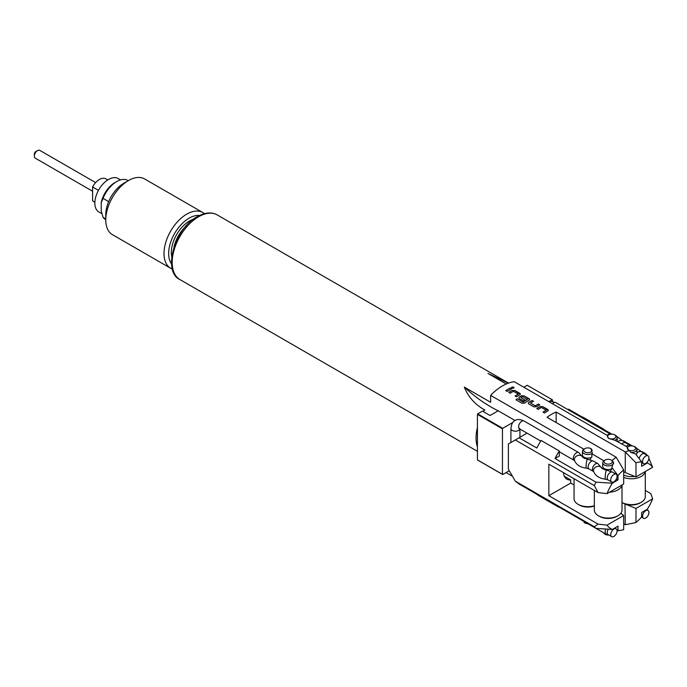 <?xml version="1.0" encoding="UTF-8"?>
<svg xmlns="http://www.w3.org/2000/svg" width="687" height="687" viewBox="0 0 687 687"><rect width="100%" height="100%" fill="white"/><g stroke="black" fill="none" stroke-linecap="round" stroke-linejoin="round"><path stroke-width="1.03" d="M514.065 387.803L513.696 387.339C511.961 386.918 511.377 387.167 511.935 388.103M511.944 387.992C513.678 388.387 514.271 388.129 513.704 387.228C511.97 386.807 511.386 387.056 511.944 387.992L511.575 387.477M514.074 387.743L513.704 387.228M623.676 475.026A12.289 7.093 0 0 0 634.685 476.392M639.219 475.043A12.289 7.093 0 0 0 640.155 474.554A12.289 7.093 0 0 0 640.997 474.021M645.23 471.574A13.834 7.986 180 0 1 641.246 476.452A13.834 7.986 180 0 1 623.676 477.396M622.01 502.472A13.834 7.986 0 0 0 641.246 502.291L640.155 502.927A12.289 7.093 180 0 1 622.774 502.927L622.01 502.48M611.19 460.041L611.129 460.007A4.182 2.413 0 0 0 605.221 460.007A4.182 2.413 0 0 0 605.221 463.424A4.182 2.413 0 0 0 611.129 463.424A4.182 2.413 0 0 0 611.129 460.007L611.988 460.659A45.033 26.003 -60 0 1 616.179 457.207L547.032 417.284A45.033 26.003 120 0 1 556.135 412.028L625.282 451.952A45.033 26.003 -60 0 1 629.472 450.569L628.45 450.071L627.205 447.331A5.47 3.16 180 0 1 627.6 447.082L628.511 446.559A4.182 2.413 0 0 0 628.511 449.976A4.182 2.413 0 0 0 634.419 449.976A4.182 2.413 0 0 0 634.419 446.559A4.182 2.413 0 0 0 628.511 446.559M616.376 479.002L617.999 479.938L612.323 483.219A37.605 21.709 120 0 0 607.007 493.644L623.676 484.017L623.676 469.908A37.605 21.709 120 0 0 617.999 475.55L611.859 467.495L613.594 462.36A5.47 3.16 180 0 1 613.646 462.763A5.47 3.16 180 0 1 610.271 465.683A5.47 3.16 180 0 1 604.311 464.996A5.47 3.16 180 0 1 602.705 462.763A5.47 3.16 180 0 1 604.311 460.53L605.221 460.007M613.594 462.36L611.988 460.659M594.341 490.449L594.341 510.089A13.834 7.986 0 0 0 598.394 515.739A13.834 7.986 0 0 0 617.957 515.739L617.957 515.739A13.834 7.986 0 0 0 622.01 510.089L622.01 484.979M621.941 485.022A13.834 7.986 180 0 1 617.957 489.891A13.834 7.986 180 0 1 609.506 492.201M616.866 516.366L617.957 515.739L616.866 516.366A12.289 7.093 180 0 1 599.485 516.366L598.394 515.739M615.93 488.491A12.289 7.093 0 0 0 616.866 488.002A12.289 7.093 0 0 0 617.707 487.469M608.845 535.01A4.182 2.413 180 0 1 605.221 534.331L604.311 533.808A5.47 3.16 0 0 0 608.364 534.735M625.033 442.514L614.676 434.845A4.182 2.413 0 0 0 608.768 434.845A4.182 2.413 0 0 0 608.768 438.263A4.182 2.413 0 0 0 614.676 438.263A4.182 2.413 0 0 0 614.676 434.845L615.586 435.369A5.47 3.16 180 0 1 617.192 437.602A5.47 3.16 180 0 1 614.839 440.195L627.549 447.117M614.839 440.195L608.648 438.461L607.231 435.798A5.47 3.16 180 0 1 607.858 435.369L608.768 434.845M594.341 505.993A12.289 7.093 180 0 1 579.193 504.971L578.102 504.344A13.834 7.986 0 0 0 594.341 505.752M574.057 478.727L574.057 498.693A13.834 7.986 0 0 0 578.102 504.344M587.754 523.64A4.182 2.413 180 0 1 584.929 522.936L584.019 522.412A5.47 3.16 0 0 0 587.17 523.305M584.929 452.02A4.182 2.413 0 0 0 590.846 452.02A4.182 2.413 0 0 0 590.846 448.611L592.374 453.171A5.47 3.16 180 0 1 584.019 453.6A5.47 3.16 180 0 1 582.421 451.368A5.47 3.16 180 0 1 584.019 449.135L584.929 448.611A4.182 2.413 0 0 0 584.929 452.02M613.903 529.059A4.5 2.602 120 0 0 610.966 533.026A4.5 2.602 120 0 0 611.653 536.633A4.5 2.602 120 0 0 613.903 536.41A4.5 2.602 120 0 0 616.849 532.442A4.5 2.602 120 0 0 616.162 528.835A4.5 2.602 120 0 0 613.903 529.059M610.726 479.938A4.5 2.602 120 0 0 611.653 481.999A4.5 2.602 120 0 0 615.123 480.797A4.5 2.602 120 0 0 617.089 476.263A4.5 2.602 120 0 0 616.162 474.202A4.5 2.602 120 0 0 612.684 475.413A4.5 2.602 120 0 0 610.726 479.938M645.754 463.399A4.5 2.602 120 0 0 648.691 459.423A4.5 2.602 120 0 0 648.004 455.816A4.5 2.602 120 0 0 645.754 456.039A4.5 2.602 120 0 0 642.809 460.007A4.5 2.602 120 0 0 643.496 463.622A4.5 2.602 120 0 0 645.754 463.399M648.932 512.511A4.5 2.602 120 0 0 648.004 510.45A4.5 2.602 120 0 0 644.535 511.652A4.5 2.602 120 0 0 642.568 516.186A4.5 2.602 120 0 0 643.496 518.247A4.5 2.602 120 0 0 646.965 517.045A4.5 2.602 120 0 0 648.932 512.511M101.221 202.691A19.94 11.516 -60 0 1 114.866 182.63L116.687 181.583A22.516 13.001 120 0 0 103.041 198.38L101.221 202.691L101.221 210.9L103.041 217.315A22.516 13.001 120 0 0 105.429 219.471L105.772 219.66M128.289 180.664L127.945 180.466A22.516 13.001 120 0 0 116.687 181.583L114.866 182.63M120.543 179.908L118.147 178.526A19.296 11.147 120 0 0 108.503 179.479A19.296 11.147 120 0 0 95.888 196.491A19.296 11.147 120 0 0 98.851 211.957L101.891 213.709M34.35 156.104L34.35 154.008A1.932 1.116 -60 0 1 35.715 151.638L37.536 150.59A4.5 2.602 120 0 0 34.35 156.104A4.5 2.602 120 0 0 35.286 158.165L92.582 191.244M35.715 151.638L37.536 150.59A4.5 2.602 120 0 1 39.786 150.367L95.63 182.605M171.527 263.937A28.871 16.668 -60 0 1 171.329 240.347A28.871 16.668 -60 0 1 189.08 218.183A28.871 16.668 -60 0 1 199.505 215.469M172.394 269.072A32.169 18.575 -60 0 1 170.659 268.274A32.169 18.575 -60 0 1 165.73 242.494A32.169 18.575 -60 0 1 186.744 214.146A32.169 18.575 -60 0 1 202.828 212.558A32.169 18.575 -60 0 1 204.391 213.657M105.772 219.926L105.772 214.679A25.737 14.856 -60 0 1 123.969 183.154L128.521 180.535A32.169 18.575 120 0 0 128.512 180.535A32.169 18.575 120 0 0 105.772 219.926A32.169 18.575 120 0 0 112.436 234.653L170.659 268.274M123.969 183.154L128.512 180.535A32.169 18.575 120 0 1 144.596 178.938L202.828 212.558M193.313 219.29A25.668 14.822 120 0 0 189.475 221.034A25.668 14.822 120 0 0 171.733 256.663M186.014 226.109A25.668 14.822 120 0 0 173.991 246.925M623.676 523.812L625.282 524.739L624.981 503.932M477.431 459.878L502.455 474.322A45.033 26.003 120 0 0 502.704 474.545L477.688 460.101A45.033 26.003 -60 0 1 477.431 459.878L477.431 446.799A37.313 21.546 -60 0 1 477.431 427.46L477.431 414.381A45.033 26.003 -60 0 1 477.688 413.875L482.437 411.127L490.037 415.515L498.221 410.792L515.113 420.538M498.221 410.792A128.667 74.29 60 0 1 464.318 387.09C468.276 397 475.138 404.66 484.902 410.079L482.755 411.315M464.318 387.09L490.63 402.281L490.63 395.377A45.033 26.003 -60 0 1 514.28 381.714L607.548 435.567M635.329 447.082L634.419 446.559L635.329 447.082A5.47 3.16 180 0 1 636.935 449.315A5.47 3.16 180 0 1 630.76 452.45L629.472 450.569M540.119 406.532A45.033 26.003 -60 0 0 536.779 408.542L538.213 409.375A45.033 26.003 -60 0 1 541.365 407.468L546.191 410.251A45.033 26.003 -60 0 0 543.039 412.157L544.473 412.981A45.033 26.003 -60 0 1 547.814 410.972L548.363 410.285L547.814 409.512L542.799 406.618L540.119 406.644A44.904 25.926 -60 0 0 536.865 408.593M546.191 410.148L546.182 410.354A44.904 25.926 -60 0 0 543.125 412.209M532.142 400.469A45.033 26.003 -60 0 0 528.801 402.316L528.251 403.183L528.801 403.939L533.816 406.833L536.495 406.756A45.033 26.003 -60 0 1 539.836 404.909L538.402 404.076A45.033 26.003 -60 0 0 535.25 405.811L530.424 403.029A45.033 26.003 -60 0 1 533.576 401.294L532.133 400.573A44.904 25.926 -60 0 0 528.801 402.419L528.251 403.235M535.061 405.811L530.424 403.029M515.971 399.765L521.991 403.243L524.653 403.046A45.033 26.003 -60 0 1 529.188 400.22L529.737 399.533L529.179 398.761L524.164 395.858L521.493 395.781A45.033 26.003 -60 0 0 519.484 396.94L518.934 397.807L519.492 398.563L523.597 400.933A45.033 26.003 -60 0 1 525.031 400.023L520.952 397.558A45.033 26.003 -60 0 1 522.575 396.622L527.401 399.508A44.904 25.926 -60 0 0 523.262 402.093L517.388 398.726A45.033 26.003 -60 0 0 515.971 399.765M523.254 401.989A45.033 26.003 -60 0 1 527.401 399.405L527.401 399.302M524.945 400.074L520.952 397.558M512.176 390.405A45.033 26.003 -60 0 0 508.835 392.414L510.269 393.239A45.033 26.003 -60 0 1 513.421 391.332L518.247 394.115A45.033 26.003 -60 0 0 515.095 396.021L516.53 396.854A45.033 26.003 -60 0 1 519.87 394.845L520.42 394.158L519.87 393.376L514.855 390.482L512.176 390.508A44.904 25.926 -60 0 0 508.921 392.466M518.247 394.012L518.238 394.226A44.904 25.926 -60 0 0 515.181 396.073M583.881 449.212L490.63 395.377M603.916 460.779L591.842 453.815L592.374 453.171M510.458 387.949A45.033 26.003 -60 0 0 505.778 390.645L507.212 391.478A45.033 26.003 -60 0 1 511.892 388.773L510.45 388.052A44.904 25.926 -60 0 0 505.864 390.697M564.319 476.263L570.691 479.938L570.691 483.09L574.057 485.039M556.135 422.539L556.135 412.028M623.676 471.66L625.282 472.587L625.282 451.952L635.982 462.798L635.982 476.915L625.282 472.587M636.935 449.315L636.935 452.931A5.47 3.16 180 0 1 636.102 454.605M648.906 458.401L652.65 467.289A37.605 21.709 120 0 0 647.334 463.004L641.658 466.284L641.658 461.896L635.509 453.841L630.76 452.45M611.859 467.495L611.859 468.714A5.47 3.16 180 0 1 605.96 469.273A5.47 3.16 180 0 1 602.705 466.379L602.705 462.763M610.262 471.273L611.859 468.714M617.999 475.55L617.999 479.938M512.459 476.263L506.096 472.587M591.842 453.815L591.842 457.164A5.47 3.16 180 0 1 585.856 457.911A5.47 3.16 180 0 1 582.421 454.983L582.421 451.368M590.253 459.715L590.975 457.619M607.007 525.16L623.676 515.533L623.676 529.651A37.605 21.709 120 0 1 620.344 530.39A37.605 21.709 120 0 1 617.999 530.553L617.999 526.165L612.323 529.445L595.964 528.38A45.033 26.003 -60 0 1 594.349 526.792L598.051 524.104L607.007 525.16A37.605 21.709 120 0 0 612.323 529.445M559.321 507.229L559.321 507.315A45.033 26.003 -60 0 1 557.269 506.336A45.033 26.003 -60 0 1 555.019 504.747L595.964 528.38M594.349 526.792L515.276 481.14L519.08 484L536.822 494.236A45.033 26.003 120 0 0 539.072 495.834L557.269 506.336M502.704 474.545L509.273 470.75M512.88 422.445L502.704 428.319L477.688 413.875M612.323 483.219L595.964 482.162L555.019 458.521A45.033 26.003 120 0 1 559.321 450.99L541.124 440.479A45.033 26.003 -60 0 0 536.822 448.018L519.08 437.774L527.066 433.162M555.019 458.521L559.321 456.039L559.321 450.99M602.301 428.336L584.105 417.825A45.033 26.003 120 0 0 582.061 416.846L600.258 427.348A45.033 26.003 -60 0 1 602.301 428.336A45.033 26.003 -60 0 1 604.551 429.925L611.859 434.141M624.577 441.483L632.212 445.889M643.676 452.51L645.497 453.557A45.033 26.003 -60 0 1 647.111 455.155M604.551 429.925L603.856 430.328M567.917 409.581L568.613 409.177L582.061 416.94M549.583 401.251L552.236 399.722A45.033 26.003 -60 0 1 552.494 399.937L552.494 401.337M523.829 387.228L527.221 385.278L552.236 399.722M652.65 498.805L635.982 508.432L635.982 522.541A37.605 21.709 120 0 0 641.658 516.899L641.658 512.511L647.334 509.23A37.605 21.709 120 0 0 652.65 498.805L650.821 493.635L645.299 490.449M506.25 383.99L487.968 373.436L508.294 383.166M607.007 493.644L598.051 492.588L594.349 485.615L515.276 439.972L519.08 437.774M594.349 485.615A45.033 26.003 -60 0 1 595.964 482.162M502.704 428.319A45.033 26.003 120 0 0 502.455 428.834L477.431 414.381M617.999 530.553L617.089 530.707M641.658 461.896A37.605 21.709 120 0 0 635.982 462.798M652.65 467.289L635.982 476.915M623.676 469.908L616.179 457.207M635.982 522.541L625.282 524.739M515.276 481.14L508.371 469.169L508.371 443.957L515.276 439.972M598.051 492.588L548.853 464.18L548.853 495.696L598.051 524.104M477.431 446.799L477.431 427.46M502.455 474.322L502.455 428.834M625.282 504.103L635.982 508.432M623.676 515.533L620.885 513.241M563.452 472.613A16.728 9.661 120 0 0 566.878 479.191A16.728 9.661 120 0 0 570.691 479.938M570.691 483.09L548.853 495.696M600.258 427.348L600.258 428.25M582.061 416.846L582.061 417.748M94.875 202.227L92.968 201.128A12.864 7.428 -60 0 1 92.582 200.879L92.582 186.976A12.864 7.428 -60 0 1 105.832 178.843L107.739 179.942M92.582 200.879L94.875 202.201M98.456 190.368L92.582 186.976M103.041 217.315L105.772 218.895M108.666 201.626L103.041 198.38M590.957 448.671L590.846 448.611A4.182 2.413 0 0 0 584.929 448.611M584.929 522.936L584.019 522.412A5.47 3.16 0 0 1 584.01 522.403M605.221 534.331L604.311 533.808A5.47 3.16 0 0 1 604.01 533.627M640.155 502.927L641.246 502.291A13.834 7.986 0 0 0 645.299 496.649L645.299 471.531M511.789 388.825L510.45 388.052M514.855 390.482L512.176 390.508M520.42 394.209L514.846 390.594M529.729 399.585L524.164 395.858M524.155 395.97L521.493 395.781M521.493 395.884A44.904 25.926 -60 0 0 519.492 397.043L519.484 396.94M519.492 397.043L518.943 397.85M523.073 402.101L517.388 398.726M516.049 399.808A44.904 25.926 -60 0 1 517.405 398.829M535.25 405.914A44.904 25.926 -60 0 1 538.393 404.188L538.402 404.076M539.724 404.961L538.393 404.188M533.473 401.345L532.133 400.573M542.799 406.618L540.119 406.644M548.355 410.337L542.79 406.721M605.393 529.093A4.5 0.696 96.3 0 0 605.204 531.927A4.5 0.696 96.3 0 0 605.556 533.851L594.143 527.333M608.227 529.256A4.5 2.602 120 0 0 607.214 532.545A4.5 2.602 120 0 0 608.141 534.606L605.556 533.851M583.031 457.525A4.5 3.615 161.6 0 0 578.171 455.421A4.5 3.615 161.6 0 0 574.358 459.491A4.5 3.615 161.6 0 0 574.504 460.419C576.195 464.747 580.18 467.332 586.449 468.191A4.5 0.696 96.3 0 1 586.097 466.267A4.5 0.696 96.3 0 1 586.561 461.604A4.5 0.696 96.3 0 1 587.445 459.242L583.048 457.576L578.729 452.596A4.5 2.602 120 0 0 575.259 453.798A4.5 2.602 120 0 0 573.293 458.332A4.5 2.602 120 0 0 574.229 460.393L559.321 451.788M616.162 474.202L612.649 472.175L602.156 468.611L597.836 463.622L593.542 461.14A4.5 2.602 120 0 0 590.073 462.351A4.5 2.602 120 0 0 588.106 466.885A4.5 2.602 120 0 0 589.034 468.946L586.449 468.191M602.138 468.551A4.5 3.615 161.6 0 0 597.269 466.456A4.5 3.615 161.6 0 0 593.456 470.518A4.5 3.615 161.6 0 0 593.611 471.445C595.303 475.773 599.287 478.367 605.556 479.225A4.5 0.696 96.3 0 1 605.204 477.302A4.5 0.696 96.3 0 1 605.668 472.639A4.5 0.696 96.3 0 1 606.552 470.269M597.836 463.622A4.5 2.602 120 0 0 594.367 464.833A4.5 2.602 120 0 0 592.4 469.358A4.5 2.602 120 0 0 593.328 471.428L589.034 468.946M612.649 472.175A4.5 2.602 120 0 0 609.171 473.377A4.5 2.602 120 0 0 607.214 477.912A4.5 2.602 120 0 0 608.141 479.973L605.556 479.225M519.87 429.014A4.5 2.602 0 0 1 518.608 430.44A4.5 2.602 0 0 1 513.704 430.998A4.5 2.602 0 0 1 510.922 428.602C511.394 424.171 512.76 421.5 515.035 420.573C516.976 419.061 519.973 419.216 524.044 421.019A4.5 2.602 120 0 0 521.794 421.243A4.5 2.602 120 0 0 518.608 426.764A4.5 2.602 120 0 0 519.544 428.825L518.917 428.559L519.544 428.379M625.015 442.505A4.5 3.615 161.6 0 0 618.034 441.621M644.123 453.532A4.5 3.615 161.6 0 0 636.935 452.819M610.606 434.227L555.886 402.634A4.5 2.602 120 0 0 553.636 402.857A4.5 2.602 120 0 0 552.485 403.776M610.571 434.21A4.5 2.602 120 0 0 608.321 434.433A4.5 2.602 120 0 0 607.171 435.343M631.396 445.854L625.385 442.763A4.5 2.602 120 0 0 623.135 442.986A4.5 2.602 120 0 0 621.975 443.896M629.678 445.236A4.5 2.602 120 0 0 627.429 445.459A4.5 2.602 120 0 0 626.278 446.378M648.004 455.816L644.492 453.789A4.5 2.602 120 0 0 642.242 454.013A4.5 2.602 120 0 0 639.15 458.59M198.569 216.774A37.313 21.546 120 0 0 174.197 249.656A37.313 21.546 120 0 0 179.917 279.557C162.39 271.872 174.309 228.582 197.289 216.645C204.966 212.395 211.613 211.819 217.229 214.928A37.313 21.546 120 0 0 198.569 216.774M604.955 469.985L604.569 468.628M584.663 458.572L584.285 457.233M586.303 522.807L575.036 516.298M593.542 461.14L587.445 459.242M644.131 453.54L633.551 446.172M611.653 536.633L608.141 534.606M540.746 441.063L519.544 428.825M611.653 481.999L608.141 479.973M648.004 510.45L646.613 509.642M477.431 451.325L179.917 279.557M508.5 383.088L217.229 214.928M620.344 530.39L617.089 530.828M548.527 401.491L550.416 401.174L555.886 402.634M643.496 518.247L641.486 517.088M643.496 463.622L641.658 462.557M510.922 428.602L510.922 442.488M519.93 429.049L519.93 437.284M578.729 452.596L524.044 421.019M616.162 528.835L614.771 528.028M617.192 437.602L617.192 441.131"/></g></svg>
